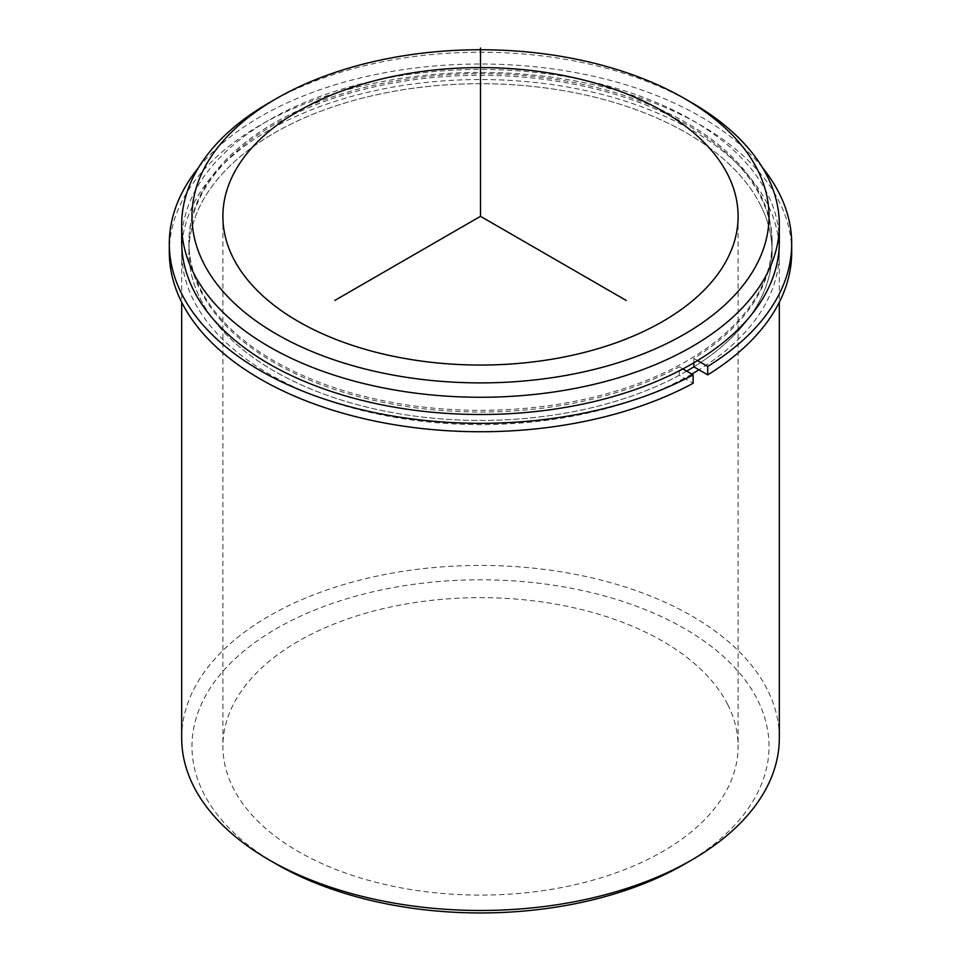 <?xml version="1.0" encoding="UTF-8"?>
<svg xmlns="http://www.w3.org/2000/svg" width="961" height="961" viewBox="0 0 961 961"><rect width="100%" height="100%" fill="white"/><g stroke="black" fill="none" stroke-linecap="round" stroke-linejoin="round"><path stroke-width="0.72" stroke-dasharray="4.8 3.6" d="M760.319 204.681A291.615 168.367 180 0 1 772.115 252.082A291.615 168.367 180 0 1 693.854 366.85A291.615 168.367 0 0 0 772.115 252.082A291.615 168.367 0 0 0 480.5 83.715A291.615 168.367 0 0 0 188.885 252.082A291.615 168.367 180 0 1 439.033 85.433A291.615 168.367 180 0 1 760.319 204.681M686.707 371.126A291.615 168.367 180 0 1 200.681 299.484A291.615 168.367 180 0 1 188.885 252.082A291.615 168.367 0 0 0 364.159 406.467A291.615 168.367 0 0 0 679.283 375.258L693.133 383.259M760.319 194.578A291.615 168.367 180 0 1 772.115 241.98A291.615 168.367 180 0 1 521.967 408.629A291.615 168.367 180 0 1 200.681 289.381A291.615 168.367 180 0 1 188.885 241.98A291.615 168.367 180 0 1 439.033 75.33A291.615 168.367 180 0 1 760.319 194.578M727.693 704.497A257.608 148.727 180 0 1 738.108 746.373A257.608 148.727 180 0 1 517.138 893.586A257.608 148.727 180 0 1 233.307 788.248A257.608 148.727 180 0 1 222.892 746.373A257.608 148.727 180 0 1 443.862 599.159A257.608 148.727 180 0 1 727.693 704.497M691.8 374.069A298.823 172.524 180 0 1 193.762 300.649A298.823 172.524 180 0 1 181.677 252.082A298.823 172.524 180 0 1 438 81.301A298.823 172.524 180 0 1 767.238 203.504A298.823 172.524 180 0 1 779.323 252.082A298.823 172.524 180 0 1 698.959 369.793M181.677 241.98A298.823 172.524 180 0 1 438 71.21A298.823 172.524 180 0 1 767.238 193.413A298.823 172.524 180 0 1 779.323 241.98M269.2 102.743A298.823 172.524 180 0 1 691.8 102.743M181.677 737.964A298.823 172.524 180 0 1 438 567.182A298.823 172.524 180 0 1 767.238 689.385A298.823 172.524 180 0 1 779.323 737.964M276.48 864.155A288.528 166.577 180 0 1 203.648 793.269A288.528 166.577 180 0 1 399.271 586.534A288.528 166.577 180 0 1 757.352 699.476A288.528 166.577 180 0 1 684.52 864.155M791.696 252.082A311.196 179.671 0 0 0 480.5 72.411A311.196 179.671 0 0 0 169.304 252.082M762.578 167.791A311.196 179.671 0 0 0 480.5 64.003A311.196 179.671 0 0 0 198.422 167.791M679.283 375.258L679.283 366.85L682.875 368.916M693.854 362.777L693.854 358.429A291.615 168.367 0 0 0 772.115 243.662A291.615 168.367 0 0 0 480.5 75.306A291.615 168.367 0 0 0 188.885 243.662A291.615 168.367 0 0 0 364.159 398.046A291.615 168.367 0 0 0 679.283 366.85M697.554 360.567L693.854 358.429M772.115 241.98L772.115 243.662M188.885 241.98L188.885 243.662M738.108 216.321L738.108 746.373M222.892 216.321L222.892 746.373M779.323 252.082L779.323 302.222M181.677 252.082L181.677 302.222"/><path stroke-width="1.44" d="M707.716 374.85A311.196 179.671 0 0 0 791.696 252.082L791.696 243.662A311.196 179.671 0 0 1 707.716 366.429L707.716 374.85L693.854 366.85A291.615 168.367 180 0 1 686.707 371.126M727.693 174.446A257.608 148.727 180 0 1 738.108 216.321A257.608 148.727 180 0 1 517.138 363.534A257.608 148.727 180 0 1 233.307 258.197A257.608 148.727 180 0 1 222.892 216.321A257.608 148.727 180 0 1 443.862 69.108A257.608 148.727 180 0 1 727.693 174.446M698.959 369.793A298.823 172.524 180 0 1 691.8 374.069M684.52 98.539L691.8 102.743A298.823 172.524 180 0 1 767.238 176.163A298.823 172.524 180 0 1 779.323 224.73L779.323 241.98A298.823 172.524 180 0 1 523 412.75A298.823 172.524 180 0 1 193.762 290.558A298.823 172.524 180 0 1 181.677 241.98L181.677 224.73A298.823 172.524 180 0 1 269.2 102.743L276.48 98.539A288.528 166.577 180 0 1 684.52 98.539A288.528 166.577 180 0 1 757.352 169.424A288.528 166.577 180 0 1 561.729 376.159A288.528 166.577 180 0 1 203.648 263.218A288.528 166.577 180 0 1 276.48 98.539M779.323 224.73A298.823 172.524 180 0 1 523 395.512A298.823 172.524 180 0 1 193.762 273.308A298.823 172.524 180 0 1 181.677 224.73M779.323 302.222L779.323 737.964A298.823 172.524 180 0 1 691.8 859.951A298.823 172.524 180 0 1 269.2 859.951A298.823 172.524 180 0 1 193.762 786.53A298.823 172.524 180 0 1 181.677 737.964L181.677 302.222M691.8 859.951L684.52 864.155A288.528 166.577 180 0 1 276.48 864.155L269.2 859.951M169.304 243.662L169.304 252.082A311.196 179.671 0 0 0 356.663 416.906A311.196 179.671 0 0 0 693.133 383.259L693.133 374.85A311.196 179.671 0 0 1 356.663 408.497A311.196 179.671 0 0 1 169.304 243.662A311.196 179.671 0 0 1 198.422 167.791M791.696 243.662A311.196 179.671 0 0 0 762.578 167.791M682.875 368.916L693.133 374.85M693.854 366.85L693.854 362.777M707.716 366.429L697.554 360.567M626.224 300.457L480.5 216.321L334.776 300.457M480.5 216.321L480.5 48.05"/></g></svg>
